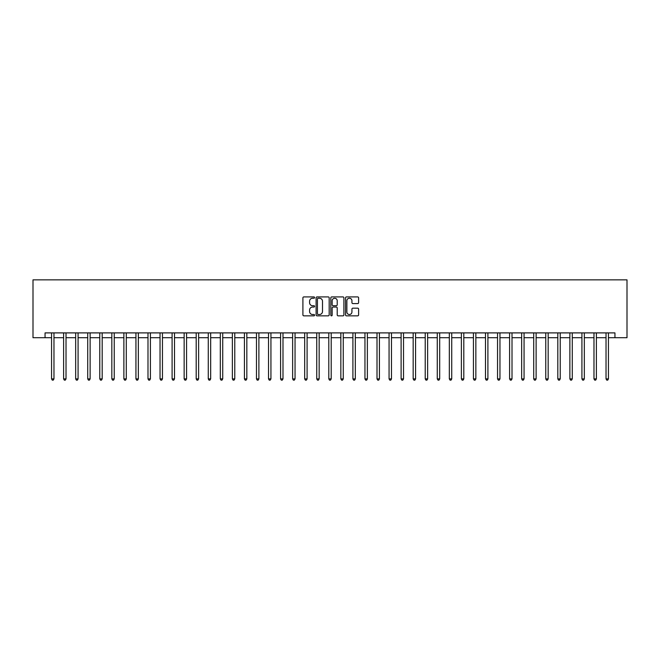 <?xml version="1.0" encoding="UTF-8"?>
<svg xmlns="http://www.w3.org/2000/svg" width="660" height="660" viewBox="0 0 660 660"><rect width="100%" height="100%" fill="white"/><g stroke="black" fill="none" stroke-linecap="round" stroke-linejoin="round"><path stroke-width="0.99" d="M314.572 297.569A0.66 0.66 0 0 0 313.912 296.909L303.856 296.909A0.949 0.949 0 0 0 302.907 297.858L302.907 314.894A0.949 0.949 0 0 0 303.856 315.843L313.912 315.843A0.66 0.66 0 0 0 314.572 315.175A0.66 0.66 0 0 0 313.912 314.515L312.609 314.515A3.028 3.028 0 0 1 309.581 311.487L309.581 310.068A3.028 3.028 0 0 1 312.609 307.04L313.912 307.04A0.66 0.66 0 0 0 314.572 306.372A0.66 0.66 0 0 0 313.912 305.712L312.609 305.712A3.028 3.028 0 0 1 309.581 302.684L309.581 301.265A3.028 3.028 0 0 1 312.609 298.238L313.912 298.238A0.66 0.66 0 0 0 314.572 297.569M357.662 303.584A0.949 0.949 0 0 0 358.611 302.635L358.611 297.858A0.949 0.949 0 0 0 357.662 296.909L346.492 296.909A0.949 0.949 0 0 0 345.543 297.858L345.543 314.894A0.949 0.949 0 0 0 346.492 315.843L357.662 315.843A0.949 0.949 0 0 0 358.611 314.894L358.611 309.119A0.949 0.949 0 0 0 357.662 308.171L352.885 308.171A0.949 0.949 0 0 0 351.937 309.119L351.937 311.982A2.533 2.533 0 0 1 349.404 314.515A2.533 2.533 0 0 1 346.871 311.982L346.871 300.77A2.533 2.533 0 0 1 349.404 298.238A2.533 2.533 0 0 1 351.937 300.77L351.937 302.635A0.949 0.949 0 0 0 352.885 303.584L357.662 303.584M45.053 337.714L45.053 332.896L614.947 332.896L614.947 337.714L627 337.714L627 279.856L33 279.856L33 337.714L51.562 337.714M329.175 297.858A0.949 0.949 0 0 0 328.226 296.909L317.056 296.909A0.949 0.949 0 0 0 316.107 297.858L316.107 314.894A0.949 0.949 0 0 0 317.056 315.843L328.226 315.843A0.949 0.949 0 0 0 329.175 314.894L329.175 297.858M331.774 296.909L342.944 296.909A0.949 0.949 0 0 1 343.893 297.858L343.893 314.894A0.949 0.949 0 0 1 342.944 315.843L338.167 315.843A0.949 0.949 0 0 1 337.219 314.894L337.219 307.981A0.949 0.949 0 0 0 336.27 307.04L333.102 307.04A0.949 0.949 0 0 0 332.153 307.981L332.153 315.175A0.66 0.66 0 0 1 331.493 315.843A0.66 0.66 0 0 1 330.825 315.175L330.825 297.858A0.949 0.949 0 0 1 331.774 296.909M53.971 337.714L63.616 337.714M66.025 337.714L75.669 337.714M78.078 337.714L87.722 337.714M90.131 337.714L99.775 337.714M102.184 337.714L111.829 337.714M114.238 337.714L123.882 337.714M126.291 337.714L135.935 337.714M138.344 337.714L147.988 337.714M150.406 337.714L160.042 337.714M162.459 337.714L172.095 337.714M174.512 337.714L184.148 337.714M186.565 337.714L196.201 337.714M198.619 337.714L208.263 337.714M210.672 337.714L220.316 337.714M222.725 337.714L232.37 337.714M234.778 337.714L244.423 337.714M246.832 337.714L256.476 337.714M258.885 337.714L268.529 337.714M270.938 337.714L280.582 337.714M282.991 337.714L292.636 337.714M295.045 337.714L304.689 337.714M307.098 337.714L316.742 337.714M319.151 337.714L328.796 337.714M331.204 337.714L340.849 337.714M343.258 337.714L352.902 337.714M355.311 337.714L364.955 337.714M367.364 337.714L377.008 337.714M379.417 337.714L389.062 337.714M391.471 337.714L401.115 337.714M403.524 337.714L413.168 337.714M415.577 337.714L425.221 337.714M427.63 337.714L437.275 337.714M439.684 337.714L449.328 337.714M451.737 337.714L461.381 337.714M463.798 337.714L473.435 337.714M475.852 337.714L485.488 337.714M487.905 337.714L497.541 337.714M499.958 337.714L509.594 337.714M512.011 337.714L521.656 337.714M524.065 337.714L533.709 337.714M536.118 337.714L545.762 337.714M548.171 337.714L557.815 337.714M560.224 337.714L569.869 337.714M572.278 337.714L581.922 337.714M584.331 337.714L593.975 337.714M596.384 337.714L606.029 337.714M608.438 337.714L614.947 337.714M318.095 298.238A0.66 0.66 0 0 0 317.435 298.897L317.435 313.855A0.66 0.66 0 0 0 318.095 314.515L319.473 314.515A3.028 3.028 0 0 0 322.501 311.487L322.501 301.265A3.028 3.028 0 0 0 319.473 298.238L318.095 298.238M337.219 300.811A2.533 2.533 0 0 0 334.686 298.279A2.533 2.533 0 0 0 332.153 300.811L332.153 304.763A0.949 0.949 0 0 0 333.102 305.712L336.27 305.712A0.949 0.949 0 0 0 337.219 304.763L337.219 300.811M54.095 332.896L54.046 333.011A0.965 0.965 0 0 0 53.971 333.374L53.971 378.889L51.562 378.889L51.562 333.374A0.965 0.965 0 0 0 51.496 333.011L51.447 332.896M53.971 378.889L53.254 380.143L52.288 380.143L51.562 378.889M66.148 332.896L66.099 333.011A0.965 0.965 0 0 0 66.025 333.374L66.025 378.889L63.616 378.889L63.616 333.374A0.965 0.965 0 0 0 63.55 333.011L63.5 332.896M66.025 378.889L65.307 380.143L64.342 380.143L63.616 378.889M78.202 332.896L78.152 333.011A0.965 0.965 0 0 0 78.078 333.374L78.078 378.889L75.669 378.889L75.669 333.374A0.965 0.965 0 0 0 75.603 333.011L75.553 332.896M78.078 378.889L77.36 380.143L76.395 380.143L75.669 378.889M90.255 332.896L90.206 333.011A0.965 0.965 0 0 0 90.131 333.374L90.131 378.889L87.722 378.889L87.722 333.374A0.965 0.965 0 0 0 87.656 333.011L87.607 332.896M90.131 378.889L89.413 380.143L88.448 380.143L87.722 378.889M102.308 332.896L102.259 333.011A0.965 0.965 0 0 0 102.184 333.374L102.184 378.889L99.775 378.889L99.775 333.374A0.965 0.965 0 0 0 99.709 333.011L99.66 332.896M102.184 378.889L101.467 380.143L100.501 380.143L99.775 378.889M114.361 332.896L114.312 333.011A0.965 0.965 0 0 0 114.238 333.374L114.238 378.889L111.829 378.889L111.829 333.374A0.965 0.965 0 0 0 111.763 333.011L111.713 332.896M114.238 378.889L113.52 380.143L112.555 380.143L111.829 378.889M126.415 332.896L126.365 333.011A0.965 0.965 0 0 0 126.291 333.374L126.291 378.889L123.882 378.889L123.882 333.374A0.965 0.965 0 0 0 123.816 333.011L123.767 332.896M126.291 378.889L125.573 380.143L124.608 380.143L123.882 378.889M138.468 332.896L138.418 333.011A0.965 0.965 0 0 0 138.344 333.374L138.344 378.889L135.935 378.889L135.935 333.374A0.965 0.965 0 0 0 135.869 333.011L135.82 332.896M138.344 378.889L137.626 380.143L136.661 380.143L135.935 378.889M150.521 332.896L150.472 333.011A0.965 0.965 0 0 0 150.406 333.374L150.406 378.889L147.988 378.889L147.988 333.374A0.965 0.965 0 0 0 147.923 333.011L147.873 332.896M150.406 378.889L149.68 380.143L148.714 380.143L147.988 378.889M162.575 332.896L162.525 333.011A0.965 0.965 0 0 0 162.459 333.374L162.459 378.889L160.042 378.889L160.042 333.374A0.965 0.965 0 0 0 159.976 333.011L159.926 332.896M162.459 378.889L161.733 380.143L160.768 380.143L160.042 378.889M174.628 332.896L174.578 333.011A0.965 0.965 0 0 0 174.512 333.374L174.512 378.889L172.095 378.889L172.095 333.374A0.965 0.965 0 0 0 172.029 333.011L171.98 332.896M174.512 378.889L173.786 380.143L172.821 380.143L172.095 378.889M186.681 332.896L186.631 333.011A0.965 0.965 0 0 0 186.565 333.374L186.565 378.889L184.148 378.889L184.148 333.374A0.965 0.965 0 0 0 184.082 333.011L184.033 332.896M186.565 378.889L185.839 380.143L184.874 380.143L184.148 378.889M198.734 332.896L198.685 333.011A0.965 0.965 0 0 0 198.619 333.374L198.619 378.889L196.201 378.889L196.201 333.374A0.965 0.965 0 0 0 196.136 333.011L196.086 332.896M198.619 378.889L197.893 380.143L196.927 380.143L196.201 378.889M210.787 332.896L210.738 333.011A0.965 0.965 0 0 0 210.672 333.374L210.672 378.889L208.263 378.889L208.263 333.374A0.965 0.965 0 0 0 208.189 333.011L208.139 332.896M210.672 378.889L209.946 380.143L208.981 380.143L208.263 378.889M222.841 332.896L222.791 333.011A0.965 0.965 0 0 0 222.725 333.374L222.725 378.889L220.316 378.889L220.316 333.374A0.965 0.965 0 0 0 220.242 333.011L220.192 332.896M222.725 378.889L221.999 380.143L221.034 380.143L220.316 378.889M234.894 332.896L234.845 333.011A0.965 0.965 0 0 0 234.778 333.374L234.778 378.889L232.37 378.889L232.37 333.374A0.965 0.965 0 0 0 232.295 333.011L232.246 332.896M234.778 378.889L234.052 380.143L233.087 380.143L232.37 378.889M246.947 332.896L246.898 333.011A0.965 0.965 0 0 0 246.832 333.374L246.832 378.889L244.423 378.889L244.423 333.374A0.965 0.965 0 0 0 244.349 333.011L244.299 332.896M246.832 378.889L246.106 380.143L245.14 380.143L244.423 378.889M259 332.896L258.951 333.011A0.965 0.965 0 0 0 258.885 333.374L258.885 378.889L256.476 378.889L256.476 333.374A0.965 0.965 0 0 0 256.402 333.011L256.352 332.896M258.885 378.889L258.159 380.143L257.194 380.143L256.476 378.889M271.054 332.896L271.004 333.011A0.965 0.965 0 0 0 270.938 333.374L270.938 378.889L268.529 378.889L268.529 333.374A0.965 0.965 0 0 0 268.455 333.011L268.405 332.896M270.938 378.889L270.212 380.143L269.247 380.143L268.529 378.889M283.107 332.896L283.058 333.011A0.965 0.965 0 0 0 282.991 333.374L282.991 378.889L280.582 378.889L280.582 333.374A0.965 0.965 0 0 0 280.508 333.011L280.459 332.896M282.991 378.889L282.265 380.143L281.3 380.143L280.582 378.889M295.16 332.896L295.111 333.011A0.965 0.965 0 0 0 295.045 333.374L295.045 378.889L292.636 378.889L292.636 333.374A0.965 0.965 0 0 0 292.561 333.011L292.512 332.896M295.045 378.889L294.319 380.143L293.353 380.143L292.636 378.889M307.213 332.896L307.164 333.011A0.965 0.965 0 0 0 307.098 333.374L307.098 378.889L304.689 378.889L304.689 333.374A0.965 0.965 0 0 0 304.615 333.011L304.565 332.896M307.098 378.889L306.372 380.143L305.407 380.143L304.689 378.889M319.267 332.896L319.225 333.011A0.965 0.965 0 0 0 319.151 333.374L319.151 378.889L316.742 378.889L316.742 333.374A0.965 0.965 0 0 0 316.668 333.011L316.618 332.896M319.151 378.889L318.425 380.143L317.468 380.143L316.742 378.889M331.328 332.896L331.279 333.011A0.965 0.965 0 0 0 331.204 333.374L331.204 378.889L328.796 378.889L328.796 333.374A0.965 0.965 0 0 0 328.721 333.011L328.672 332.896M331.204 378.889L330.478 380.143L329.522 380.143L328.796 378.889M343.382 332.896L343.332 333.011A0.965 0.965 0 0 0 343.258 333.374L343.258 378.889L340.849 378.889L340.849 333.374A0.965 0.965 0 0 0 340.774 333.011L340.733 332.896M343.258 378.889L342.532 380.143L341.575 380.143L340.849 378.889M355.435 332.896L355.385 333.011A0.965 0.965 0 0 0 355.311 333.374L355.311 378.889L352.902 378.889L352.902 333.374A0.965 0.965 0 0 0 352.836 333.011L352.786 332.896M355.311 378.889L354.593 380.143L353.628 380.143L352.902 378.889M367.488 332.896L367.438 333.011A0.965 0.965 0 0 0 367.364 333.374L367.364 378.889L364.955 378.889L364.955 333.374A0.965 0.965 0 0 0 364.889 333.011L364.84 332.896M367.364 378.889L366.647 380.143L365.681 380.143L364.955 378.889M379.541 332.896L379.492 333.011A0.965 0.965 0 0 0 379.417 333.374L379.417 378.889L377.008 378.889L377.008 333.374A0.965 0.965 0 0 0 376.942 333.011L376.893 332.896M379.417 378.889L378.7 380.143L377.734 380.143L377.008 378.889M391.594 332.896L391.545 333.011A0.965 0.965 0 0 0 391.471 333.374L391.471 378.889L389.062 378.889L389.062 333.374A0.965 0.965 0 0 0 388.996 333.011L388.946 332.896M391.471 378.889L390.753 380.143L389.788 380.143L389.062 378.889M403.648 332.896L403.598 333.011A0.965 0.965 0 0 0 403.524 333.374L403.524 378.889L401.115 378.889L401.115 333.374A0.965 0.965 0 0 0 401.049 333.011L400.999 332.896M403.524 378.889L402.806 380.143L401.841 380.143L401.115 378.889M415.701 332.896L415.651 333.011A0.965 0.965 0 0 0 415.577 333.374L415.577 378.889L413.168 378.889L413.168 333.374A0.965 0.965 0 0 0 413.102 333.011L413.053 332.896M415.577 378.889L414.859 380.143L413.894 380.143L413.168 378.889M427.754 332.896L427.705 333.011A0.965 0.965 0 0 0 427.63 333.374L427.63 378.889L425.221 378.889L425.221 333.374A0.965 0.965 0 0 0 425.156 333.011L425.106 332.896M427.63 378.889L426.913 380.143L425.947 380.143L425.221 378.889M439.808 332.896L439.758 333.011A0.965 0.965 0 0 0 439.684 333.374L439.684 378.889L437.275 378.889L437.275 333.374A0.965 0.965 0 0 0 437.209 333.011L437.159 332.896M439.684 378.889L438.966 380.143L438.001 380.143L437.275 378.889M451.861 332.896L451.811 333.011A0.965 0.965 0 0 0 451.737 333.374L451.737 378.889L449.328 378.889L449.328 333.374A0.965 0.965 0 0 0 449.262 333.011L449.212 332.896M451.737 378.889L451.019 380.143L450.054 380.143L449.328 378.889M463.914 332.896L463.864 333.011A0.965 0.965 0 0 0 463.798 333.374L463.798 378.889L461.381 378.889L461.381 333.374A0.965 0.965 0 0 0 461.315 333.011L461.266 332.896M463.798 378.889L463.072 380.143L462.107 380.143L461.381 378.889M475.967 332.896L475.918 333.011A0.965 0.965 0 0 0 475.852 333.374L475.852 378.889L473.435 378.889L473.435 333.374A0.965 0.965 0 0 0 473.368 333.011L473.319 332.896M475.852 378.889L475.126 380.143L474.16 380.143L473.435 378.889M488.02 332.896L487.971 333.011A0.965 0.965 0 0 0 487.905 333.374L487.905 378.889L485.488 378.889L485.488 333.374A0.965 0.965 0 0 0 485.422 333.011L485.372 332.896M487.905 378.889L487.179 380.143L486.214 380.143L485.488 378.889M500.074 332.896L500.024 333.011A0.965 0.965 0 0 0 499.958 333.374L499.958 378.889L497.541 378.889L497.541 333.374A0.965 0.965 0 0 0 497.475 333.011L497.425 332.896M499.958 378.889L499.232 380.143L498.267 380.143L497.541 378.889M512.127 332.896L512.077 333.011A0.965 0.965 0 0 0 512.011 333.374L512.011 378.889L509.594 378.889L509.594 333.374A0.965 0.965 0 0 0 509.528 333.011L509.479 332.896M512.011 378.889L511.285 380.143L510.32 380.143L509.594 378.889M524.18 332.896L524.131 333.011A0.965 0.965 0 0 0 524.065 333.374L524.065 378.889L521.656 378.889L521.656 333.374A0.965 0.965 0 0 0 521.582 333.011L521.532 332.896M524.065 378.889L523.339 380.143L522.373 380.143L521.656 378.889M536.233 332.896L536.184 333.011A0.965 0.965 0 0 0 536.118 333.374L536.118 378.889L533.709 378.889L533.709 333.374A0.965 0.965 0 0 0 533.635 333.011L533.585 332.896M536.118 378.889L535.392 380.143L534.427 380.143L533.709 378.889M548.287 332.896L548.237 333.011A0.965 0.965 0 0 0 548.171 333.374L548.171 378.889L545.762 378.889L545.762 333.374A0.965 0.965 0 0 0 545.688 333.011L545.639 332.896M548.171 378.889L547.445 380.143L546.48 380.143L545.762 378.889M560.34 332.896L560.29 333.011A0.965 0.965 0 0 0 560.224 333.374L560.224 378.889L557.815 378.889L557.815 333.374A0.965 0.965 0 0 0 557.741 333.011L557.692 332.896M560.224 378.889L559.498 380.143L558.533 380.143L557.815 378.889M572.393 332.896L572.344 333.011A0.965 0.965 0 0 0 572.278 333.374L572.278 378.889L569.869 378.889L569.869 333.374A0.965 0.965 0 0 0 569.794 333.011L569.745 332.896M572.278 378.889L571.552 380.143L570.587 380.143L569.869 378.889M584.446 332.896L584.397 333.011A0.965 0.965 0 0 0 584.331 333.374L584.331 378.889L581.922 378.889L581.922 333.374A0.965 0.965 0 0 0 581.848 333.011L581.798 332.896M584.331 378.889L583.605 380.143L582.64 380.143L581.922 378.889M596.5 332.896L596.45 333.011A0.965 0.965 0 0 0 596.384 333.374L596.384 378.889L593.975 378.889L593.975 333.374A0.965 0.965 0 0 0 593.901 333.011L593.851 332.896M596.384 378.889L595.658 380.143L594.693 380.143L593.975 378.889M608.553 332.896L608.504 333.011A0.965 0.965 0 0 0 608.438 333.374L608.438 378.889L606.029 378.889L606.029 333.374A0.965 0.965 0 0 0 605.954 333.011L605.905 332.896M608.438 378.889L607.712 380.143L606.746 380.143L606.029 378.889"/></g></svg>

